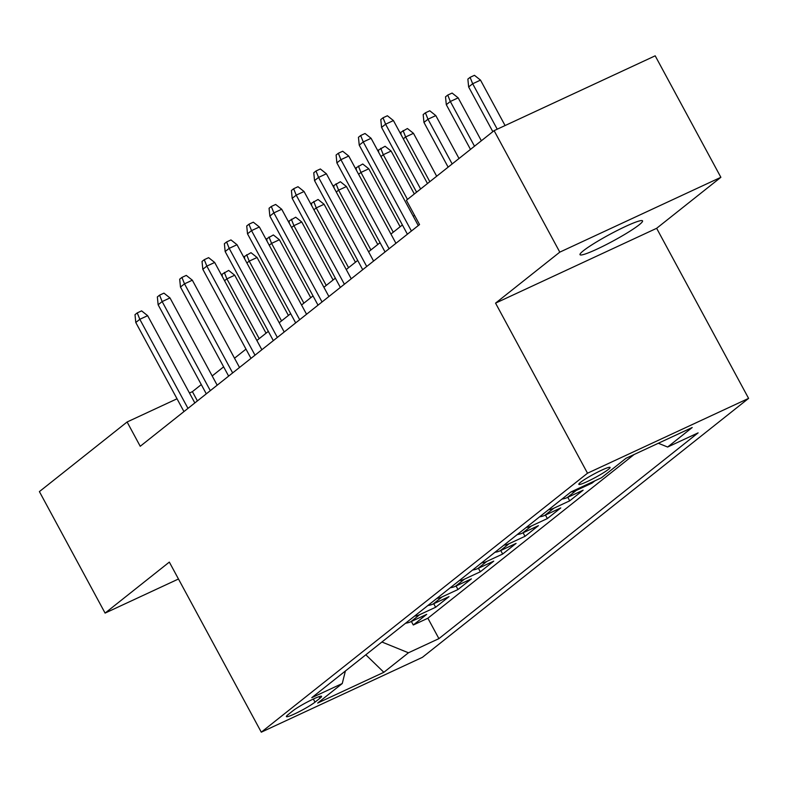 <?xml version="1.0" encoding="UTF-8"?>
<svg xmlns="http://www.w3.org/2000/svg" width="788" height="788" viewBox="0 0 788 788"><rect width="100%" height="100%" fill="white"/><g stroke="black" fill="none" stroke-linecap="round" stroke-linejoin="round"><path stroke-width="1.18" d="M583.425 250.722A35.549 3.694 151.6 0 0 580.017 254.691A35.549 3.694 151.6 0 0 604.79 245.344A35.549 3.694 151.6 0 0 639.147 224.836A35.549 3.694 151.6 0 0 642.555 220.876A35.549 3.694 151.6 0 0 617.782 230.214A35.549 3.694 151.6 0 0 583.425 250.722M580.52 482.345A17.769 1.842 151.6 0 0 578.816 484.334A17.769 1.842 151.6 0 0 591.207 479.656A17.769 1.842 151.6 0 0 608.385 469.402A17.769 1.842 151.6 0 0 610.089 467.422A17.769 1.842 151.6 0 0 597.708 472.091A17.769 1.842 151.6 0 0 580.52 482.345M720.872 177.31L559.795 252.14L495.554 303.134L656.64 228.303L720.872 177.31L655.192 55.82L494.106 130.65L406.401 200.27L419.541 224.57L140.234 446.284L127.104 421.984L39.4 491.604L105.09 613.094L178.472 579.003M656.64 228.303L748.6 398.383L422.378 657.35L261.291 732.18L587.513 473.214L748.6 398.383M405.603 623.21A22.222 19.06 51.6 0 0 410.804 621.732L426.702 614.354L413.296 624.992L411.385 621.466M414.537 616.117A22.222 19.06 51.6 0 0 419.748 614.64L435.636 607.262L433.725 603.726M435.636 607.262L449.042 596.615L433.154 604.002A22.222 19.06 51.6 0 1 427.943 605.48M450.293 587.74A22.222 19.06 51.6 0 0 455.494 586.262L471.391 578.875L457.976 589.523L456.075 585.996M472.633 570A22.222 19.06 51.6 0 0 477.843 568.522L493.731 561.145L480.325 571.783L478.414 568.256M494.982 552.26A22.222 19.06 51.6 0 0 500.183 550.782L516.071 543.405L502.665 554.043L500.764 550.516M517.322 534.53A22.222 19.06 51.6 0 0 522.533 533.052L538.421 525.665L525.015 536.313L523.104 532.777M539.662 516.79A22.222 19.06 51.6 0 0 544.872 515.313L560.76 507.925L547.355 518.573L545.454 515.047M562.011 499.05A22.222 19.06 51.6 0 0 567.212 497.573L583.11 490.195L569.704 500.833L567.793 497.307M594.93 480.808L592.044 483.093L591.63 482.335M315.023 702.147L319.938 698.237A17.218 1.793 151.6 0 0 321.583 696.316A17.218 1.793 151.6 0 0 309.586 700.847A17.218 1.793 151.6 0 0 292.939 710.776L288.024 714.686A17.218 1.793 151.6 0 0 286.379 716.597A17.218 1.793 151.6 0 0 298.376 712.076A17.218 1.793 151.6 0 0 315.023 702.147L313.338 699.025M381.924 642.013L408.44 652.789L438.916 638.635L698.109 432.878L667.633 447.032L692.209 427.52L626.036 458.261L601.451 477.774L570.975 491.929L311.782 697.685L342.258 683.531L345.4 671.002M408.44 652.789L383.854 672.302L317.682 703.044L342.258 683.531M413.296 624.992L427.874 618.225L634.094 454.518M592.044 483.093L576.156 490.481A22.222 19.06 -128.4 0 1 570.945 491.958M569.704 500.833L553.806 508.221A22.222 19.06 -128.4 0 1 548.606 509.688M547.355 518.573L531.467 525.951A22.222 19.06 -128.4 0 1 526.256 527.428M525.015 536.313L509.117 543.69A22.222 19.06 -128.4 0 1 503.916 545.168M502.665 554.043L486.777 561.43A22.222 19.06 -128.4 0 1 481.576 562.908M480.325 571.783L464.437 579.17A22.222 19.06 -128.4 0 1 459.227 580.638M457.976 589.523L442.088 596.9A22.222 19.06 -128.4 0 1 436.887 598.378M559.795 252.14L494.106 130.65M495.554 303.134L587.513 473.214M261.291 732.18L169.331 562.1L105.09 613.094M201.295 384.593L192.41 391.646L189.465 393.015M177.034 398.787L127.104 421.984M414.537 215.321L413.276 216.316M402.392 224.954L390.927 234.056M380.043 242.694L368.587 251.796M357.703 260.434L346.237 269.535M335.363 278.174L323.898 287.265M313.013 295.904L301.548 305.005M290.674 313.644L279.208 322.745M268.324 331.384L256.868 340.485M245.984 349.123L234.519 358.215M223.634 366.853L212.179 375.955M197.404 400.905L192.41 391.646M427.874 618.225L438.916 638.635M667.633 447.032L658.335 443.26M365.829 654.789L383.854 672.302M194.833 402.944L147.642 315.673L139.811 319.307L187.977 408.391M135.782 322.499L135.004 314.668L137.24 312.895L139.811 319.307L135.782 322.499L183.949 411.582M137.24 312.895L141.594 310.876L147.642 315.673M222.314 276.588L222.078 274.224L228.668 270.422L234.716 275.219L226.885 278.863L259.193 338.633M224.314 272.441L226.885 278.863L224.55 280.715M234.716 275.219L266.058 333.186M217.183 385.204L169.991 297.933L162.151 301.577L210.317 390.651M158.132 304.769L157.354 296.928L159.58 295.155L162.151 301.577L158.132 304.769L206.298 393.842M159.58 295.155L163.934 293.136L169.991 297.933M239.522 367.474L192.331 280.193L184.5 283.838L232.657 372.921M180.472 287.029L179.694 279.188L181.929 277.415L184.5 283.838L180.472 287.029L228.638 376.112M181.929 277.415L186.283 275.396L192.331 280.193M261.862 349.734L214.681 262.463L206.84 266.098L255.007 355.181M202.821 269.289L202.033 261.458L204.269 259.685L206.84 266.098L202.821 269.289L250.988 358.373M204.269 259.685L208.623 257.656L214.681 262.463M284.212 331.994L237.021 244.723L229.18 248.358L277.346 337.441M225.161 251.559L224.383 243.719L226.619 241.946L229.18 248.358L225.161 251.559L273.328 340.633M226.619 241.946L230.973 239.926L237.021 244.723M244.654 258.848L244.428 256.484L251.008 252.682L257.065 257.489L249.225 261.124L281.543 320.893M246.654 254.711L249.225 261.124L246.89 262.975M257.065 257.489L288.398 315.446M267.004 241.108L266.768 238.744L273.357 234.952L279.405 239.749L271.574 243.384L303.882 303.153M269.004 236.971L271.574 243.384L269.24 245.235M279.405 239.749L310.748 297.706M289.344 223.368L289.107 221.004L295.697 217.212L301.755 222.009L293.914 225.654L326.232 285.414M291.343 219.231L293.914 225.654L291.58 227.505M301.755 222.009L333.088 279.976M311.693 205.638L311.457 203.274L318.047 199.472L324.095 204.269L316.254 207.914L348.572 267.684M313.693 201.492L316.254 207.914L313.929 209.766M324.095 204.269L355.437 262.237M306.552 314.254L259.37 226.983L251.53 230.628L299.696 319.701M247.511 233.819L246.723 225.979L248.959 224.206L251.53 230.628L247.511 233.819L295.667 322.893M248.959 224.206L253.312 222.186L259.37 226.983M334.033 187.899L333.797 185.535L340.386 181.732L346.434 186.539L338.604 190.174L370.921 249.944M336.033 183.762L338.604 190.174L336.269 192.026M346.434 186.539L377.777 244.497M328.901 296.524L281.71 209.244L273.869 212.888L322.036 301.971M269.851 216.079L269.072 208.249L271.308 206.466L273.869 212.888L269.851 216.079L318.017 305.163M271.308 206.466L275.662 204.447L281.71 209.244M356.383 170.159L356.146 167.795L362.736 164.002L368.784 168.799L360.943 172.434L393.261 232.204M358.382 166.022L360.943 172.434L358.609 174.286M368.784 168.799L400.127 226.757M351.241 278.785L304.05 191.514L296.219 195.148L344.386 284.232M292.19 198.34L291.412 190.509L293.648 188.736L296.219 195.148L292.19 198.34L340.357 287.423M293.648 188.736L298.002 186.707L304.05 191.514M378.723 152.419L378.486 150.055L385.076 146.263L391.124 151.06L383.293 154.704L407.475 199.423M380.722 148.282L383.293 154.704L380.959 156.556M391.124 151.06L414.33 193.976M373.591 261.045L326.399 173.774L318.559 177.408L366.725 266.492M314.54 180.61L313.762 172.769L315.998 170.996L318.559 177.408L314.54 180.61L362.707 269.683M315.998 170.996L320.352 168.977L326.399 173.774M401.072 134.689L400.836 132.325L407.416 128.523L413.473 133.32L405.633 136.964L429.815 181.683M403.062 130.542L405.633 136.964L403.298 138.816M413.473 133.32L436.68 176.236M395.931 243.305L348.739 156.034L340.909 159.678L389.075 248.752M336.88 162.87L336.102 155.029L338.338 153.256L340.909 159.678L336.88 162.87L385.046 251.943M338.338 153.256L342.691 151.237L348.739 156.034M418.28 225.575L371.089 138.294L363.248 141.939L411.415 231.022M359.229 145.13L358.451 137.299L360.677 135.516L363.248 141.939L359.229 145.13L407.396 234.213M360.677 135.516L365.031 133.497L371.089 138.294M423.954 122.416L423.176 114.585L425.412 112.812L429.765 110.783L435.813 115.59L427.983 119.224L423.954 122.416L448.136 167.145M425.412 112.812L427.983 119.224L452.164 163.943M435.813 115.59L459.02 158.506M446.304 104.686L445.516 96.845L447.751 95.072L452.105 93.053L458.163 97.85L450.322 101.485L446.304 104.686L470.485 149.405M447.751 95.072L450.322 101.485L474.504 146.213M458.163 97.85L481.36 140.766M427.48 183.535L393.429 120.564L385.598 124.199L420.625 188.982M381.569 127.39L380.791 119.559L383.027 117.786L385.598 124.199L381.569 127.39L416.596 192.173M383.027 117.786L387.381 115.757L393.429 120.564M468.643 86.946L467.865 79.105L470.101 77.332L474.455 75.313L480.503 80.11L472.672 83.755L468.643 86.946L492.825 131.665M470.101 77.332L472.672 83.755L497.238 129.193M480.503 80.11L505.078 125.558M419.748 614.64L410.804 621.732M576.156 490.481L567.212 497.573M553.806 508.221L544.872 515.313M531.467 525.951L522.533 533.052M509.117 543.69L500.183 550.782M486.777 561.43L477.843 568.522M464.437 579.17L455.494 586.262M442.088 596.9L433.154 604.002M319.071 696.651L319.938 698.237"/></g></svg>
